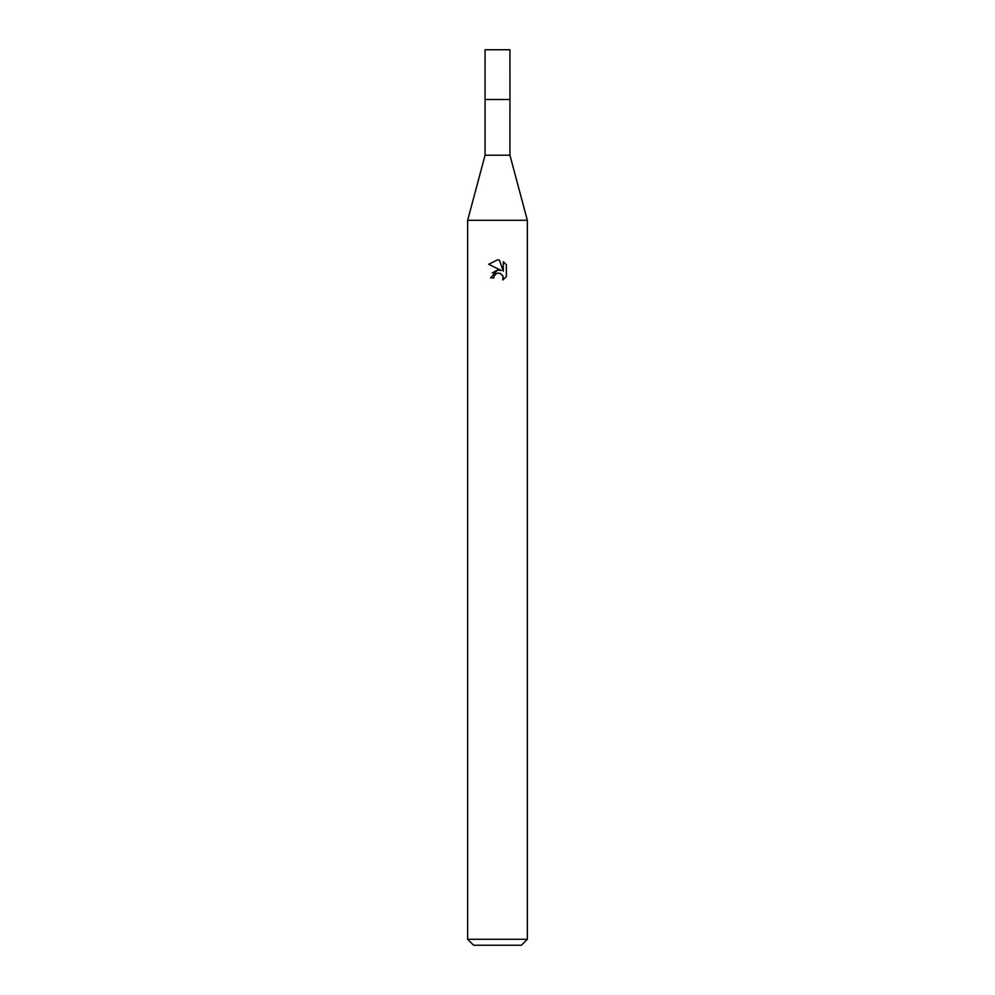 <?xml version="1.0" encoding="UTF-8"?>
<svg xmlns="http://www.w3.org/2000/svg" width="995" height="995" viewBox="0 0 995 995"><rect width="100%" height="100%" fill="white"/><g stroke="black" fill="none" stroke-linecap="round" stroke-linejoin="round"><path stroke-width="1.49" d="M509.937 155.22L485.062 155.22L485.062 99.512L509.962 99.5L509.937 49.75L485.062 49.75L485.038 99.5L509.95 99.5L509.937 155.22L527.35 220.293L527.35 939.28L467.65 939.28L473.62 945.25L521.38 945.25L527.35 939.28M485.062 155.22L467.65 220.293L527.35 220.293M493.769 277.891L494.279 275.727L493.769 277.891L490.635 277.891L497.5 270.043L501.306 270.503L488.632 264.26L497.5 259.882L499.428 260.093L503.296 271.237L503.296 261.697L506.368 264.807L506.368 276.573L502.798 279.993L502.948 276.038L500.361 273.451L497.5 273.202L498.943 273.103M502.475 275.18L503.308 277.854L502.798 279.993L506.368 276.573M501.306 270.503L499.726 270.08M497.525 270.043L492.314 272.978M496.754 273.438L494.279 275.727M506.368 264.807L503.296 261.697M499.428 260.093L497.699 259.894M497.5 259.882L488.632 264.26M467.65 220.293L467.65 939.28"/></g></svg>
